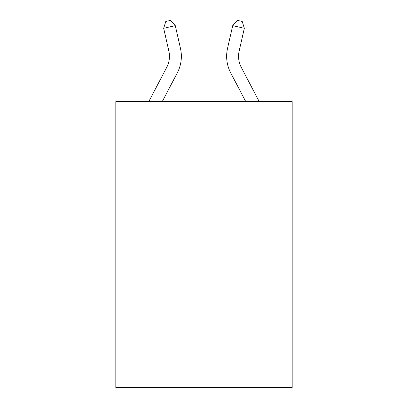 <?xml version="1.0" encoding="UTF-8"?>
<svg xmlns="http://www.w3.org/2000/svg" width="408" height="408" viewBox="0 0 408 408"><rect width="100%" height="100%" fill="white"/><g stroke="black" fill="none" stroke-linecap="round" stroke-linejoin="round"><path stroke-width="0.61" d="M292.184 101.592L292.184 387.6L115.816 387.6L115.816 101.592L292.184 101.592M239.154 51.015A23.832 23.832 7.7 0 0 241.281 67.371L259.207 101.592L241.281 67.371A23.832 23.832 7.7 0 1 239.154 51.015L244.331 28.295L232.713 25.648L227.536 48.368A35.751 35.751 -172.3 0 0 230.724 72.899L245.754 101.592M148.792 101.592L166.719 67.371A23.832 23.832 -8.8 0 0 168.846 51.015L163.669 28.295L165.776 21.461L170.422 20.4L175.287 25.648L180.464 48.368A35.751 35.751 171.2 0 1 177.276 72.899L162.246 101.592M175.287 25.648L163.669 28.295M227.536 48.368L232.713 25.648L237.578 20.4L242.225 21.461L244.331 28.295"/></g></svg>
